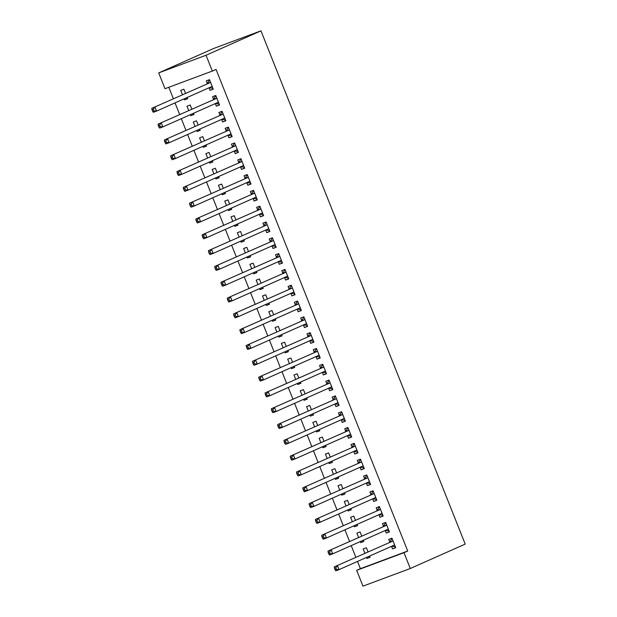 <?xml version="1.0" encoding="UTF-8"?>
<svg xmlns="http://www.w3.org/2000/svg" width="617" height="617" viewBox="0 0 617 617"><rect width="100%" height="100%" fill="white"/><g stroke="black" fill="none" stroke-linecap="round" stroke-linejoin="round"><path stroke-width="0.93" d="M168.819 87.282L173.377 98.735M175.027 102.885L179.67 114.546M181.321 118.695L185.964 130.364M187.614 134.506L192.249 146.175M193.9 150.324L198.543 161.986M200.193 166.135L204.836 177.796M206.487 181.946L211.13 193.607M212.78 197.756L217.423 209.418M219.074 213.567L223.716 225.236M225.367 229.377L230.01 241.046M231.66 245.196L236.296 256.857M237.946 261.006L242.589 272.668M244.239 276.817L248.882 288.478M250.533 292.628L255.176 304.289M256.826 308.438L261.469 320.107M263.12 324.249L267.763 335.918M269.413 340.067L274.056 351.729M275.706 355.878L280.342 367.539M281.992 371.689L286.635 383.35M288.286 387.499L292.928 399.16M294.579 403.31L299.222 414.979M300.872 419.12L305.515 430.789M307.166 434.931L311.809 446.6M313.459 450.749L318.102 462.411M319.753 466.56L324.388 478.221M326.038 482.371L330.681 494.032M332.332 498.181L336.975 509.85M338.625 513.992L343.268 525.661M344.918 529.802L349.561 541.471M351.212 545.621L355.855 557.282M357.505 561.431L360.39 568.681L356.665 570.339L403.988 552.693L410.282 568.512L465.21 544.101L260.96 30.85L213.636 48.488L158.708 72.899L165.001 88.709L212.325 71.063L206.032 55.252L158.708 72.899M410.282 568.512L362.958 586.15L356.665 570.339M193.892 114.307L190.769 115.695L193.969 114.5L193.491 113.289M190.769 115.695L190.368 114.677M188.717 110.528L186.997 106.209L190.198 105.013L191.841 109.14M219.475 104.774L216.351 106.155L219.552 104.967L215.773 95.481L212.58 96.668L213.598 99.229M216.351 106.155L215.333 103.602M206.479 145.928L203.355 147.316L206.556 146.129L206.07 144.91M203.355 147.316L202.954 146.298M201.304 142.149L199.584 137.83L202.777 136.642L204.42 140.769M232.061 136.396L228.938 137.784L232.139 136.588L228.359 127.102L225.166 128.297L226.184 130.858M228.938 137.784L227.92 135.223M219.058 177.557L215.942 178.945L219.143 177.75L218.657 176.539M215.942 178.945L215.534 177.927M213.883 173.778L212.163 169.451L215.364 168.264L217.007 172.39M244.64 168.017L241.525 169.405L244.718 168.217L240.946 158.723L237.746 159.919L238.764 162.479M241.525 169.405L240.507 166.845M231.645 209.178L228.529 210.567L231.722 209.371L231.244 208.16M228.529 210.567L228.12 209.549M226.47 205.399L224.75 201.08L227.951 199.885L229.593 204.011M257.227 199.646L254.104 201.026L257.304 199.839L253.533 190.352L250.332 191.54L251.35 194.1M254.104 201.026L253.086 198.473M244.232 240.8L241.108 242.188L244.309 241L243.823 239.782M241.108 242.188L240.707 241.17M239.057 237.021L237.337 232.702L240.53 231.514L242.172 235.64M269.814 231.267L266.691 232.655L269.891 231.46L266.112 221.973L262.919 223.169L263.937 225.729M266.691 232.655L265.672 230.095L269.513 230.511M256.819 272.429L253.695 273.817L256.896 272.621L256.41 271.411M253.695 273.817L253.294 272.799M251.643 268.65L249.924 264.323L253.117 263.135L254.759 267.261M282.393 262.888L279.277 264.277L282.478 263.089L278.699 253.595L275.498 254.79L276.516 257.351M279.277 264.277L278.259 261.716M269.398 304.05L266.282 305.438L269.475 304.243L268.997 303.032M266.282 305.438L265.873 304.42M264.223 300.271L262.503 295.952L265.703 294.756L267.346 298.883M294.98 294.517L291.864 295.898L295.057 294.71L291.286 285.224L288.085 286.411L289.103 288.972M291.864 295.898L290.846 293.345M281.984 335.671L278.861 337.059L282.062 335.872L281.583 334.653M278.861 337.059L278.46 336.041M276.809 331.892L275.089 327.573L278.29 326.385L279.933 330.511M307.567 326.138L304.443 327.527L307.644 326.331L303.865 316.845L300.672 318.04L301.69 320.601M304.443 327.527L303.425 324.966L307.266 325.383M294.571 367.3L291.448 368.688L294.648 367.493L294.162 366.282M291.448 368.688L291.047 367.67M289.396 363.521L287.676 359.194L290.869 358.007L292.512 362.133M320.154 357.76L317.03 359.148L320.231 357.96L316.452 348.466L313.259 349.662L314.277 352.222M317.03 359.148L316.012 356.587M307.158 398.921L304.034 400.31L307.235 399.114L306.749 397.903M304.034 400.31L303.626 399.292M301.975 395.142L300.255 390.823L303.456 389.628L305.099 393.754M332.733 389.389L329.617 390.769L332.81 389.582L329.038 380.095L325.838 381.283L326.856 383.843M329.617 390.769L328.599 388.216L332.432 388.625M319.737 430.543L316.621 431.931L319.814 430.743L319.336 429.525M316.621 431.931L316.212 430.913M314.562 426.763L312.842 422.444L316.043 421.257L317.686 425.383M345.319 421.01L342.204 422.398L345.397 421.203L341.625 411.716L338.425 412.912L339.443 415.465M342.204 422.398L341.178 419.838L345.019 420.254M332.324 462.172L329.2 463.56L332.401 462.364L331.915 461.154M329.2 463.56L328.799 462.542M327.149 458.392L325.429 454.066L328.622 452.878L330.265 457.004M357.906 452.631L354.783 454.019L357.983 452.832L354.204 443.338L351.011 444.533L352.029 447.094M354.783 454.019L353.765 451.459M344.911 493.793L341.787 495.181L344.988 493.986L344.502 492.775M341.787 495.181L341.386 494.163M339.736 490.014L338.016 485.695L341.209 484.499L342.851 488.625M370.493 484.26L367.37 485.641L370.57 484.453L366.791 474.967L363.59 476.154L364.608 478.715M367.37 485.641L366.351 483.088L370.185 483.497M357.49 525.414L354.374 526.802L357.567 525.615L357.089 524.396M354.374 526.802L353.965 525.784M352.315 521.635L350.595 517.316L353.796 516.128L355.438 520.254M383.072 515.881L379.956 517.27L383.149 516.074L379.378 506.588L376.177 507.783L377.195 510.336M379.956 517.27L378.938 514.709M370.077 557.043L366.961 558.431L370.154 557.236L369.676 556.025M366.961 558.431L366.552 557.413M364.902 553.264L363.182 548.937L366.382 547.749L368.025 551.876M395.659 547.503L392.535 548.891L395.736 547.695L391.957 538.209L388.764 539.405L389.782 541.965M392.535 548.891L391.517 546.33M360.39 568.681L407.714 551.043L216.05 69.412L212.325 71.063M389.366 531.692L386.25 533.08L389.443 531.885L385.671 522.398L382.471 523.594L383.489 526.154M386.25 533.08L385.224 530.52M363.783 541.232L360.667 542.613L363.86 541.425L363.382 540.214M360.667 542.613L360.259 541.595M358.608 537.453L356.888 533.127L360.089 531.939L361.732 536.065M376.779 500.071L373.663 501.459L376.856 500.264L373.084 490.777L369.884 491.965L370.902 494.526M373.663 501.459L372.645 498.898L376.478 499.315M351.204 509.603L348.081 510.992L351.281 509.796L350.795 508.585M348.081 510.992L347.672 509.974M346.021 505.824L344.301 501.505L347.502 500.31L349.145 504.444M364.2 468.442L361.076 469.83L364.277 468.642L360.498 459.156L357.305 460.344L358.323 462.904M361.076 469.83L360.058 467.27M338.617 477.982L335.494 479.37L338.694 478.175L338.209 476.964M335.494 479.37L335.093 478.352M333.442 474.203L331.722 469.884L334.915 468.689L336.558 472.815M351.613 436.821L348.489 438.209L351.69 437.013L347.911 427.527L344.718 428.722L345.736 431.283M348.489 438.209L347.471 435.648M326.031 446.361L322.915 447.741L326.108 446.554L325.629 445.343M322.915 447.741L322.506 446.723M320.855 442.582L319.136 438.255L322.336 437.067L323.979 441.194M339.026 405.199L335.91 406.588L339.103 405.392L335.332 395.906L332.131 397.093L333.149 399.654M335.91 406.588L334.892 404.027L338.725 404.443M313.444 414.732L310.328 416.12L313.521 414.925L313.043 413.714M310.328 416.12L309.919 415.102M308.269 410.953L306.549 406.634L309.749 405.438L311.392 409.572M326.447 373.57L323.323 374.959L326.524 373.771L322.745 364.285L319.544 365.472L320.562 368.033M323.323 374.959L322.305 372.398M300.865 383.111L297.741 384.499L300.942 383.304L300.456 382.093M297.741 384.499L297.34 383.481M295.69 379.332L293.97 375.013L297.163 373.817L298.805 377.943M313.86 341.949L310.737 343.337L313.937 342.142L310.158 332.656L306.965 333.851L307.983 336.412M310.737 343.337L309.719 340.777M288.278 351.489L285.154 352.87L288.355 351.682L287.869 350.471M285.154 352.87L284.753 351.852M283.103 347.71L281.383 343.384L284.576 342.196L286.219 346.322M301.273 310.328L298.15 311.716L301.351 310.521L297.579 301.034L294.378 302.222L295.396 304.783M298.15 311.716L297.132 309.156L300.973 309.572M275.691 319.861L272.575 321.249L275.768 320.053L275.29 318.842M272.575 321.249L272.166 320.231M270.516 316.081L268.796 311.762L271.997 310.567L273.639 314.701M288.687 278.699L285.571 280.087L288.764 278.899L284.992 269.413L281.792 270.601L282.81 273.161M285.571 280.087L284.553 277.527M263.104 288.239L259.988 289.628L263.189 288.432L262.703 287.221M259.988 289.628L259.58 288.609M257.929 284.46L256.209 280.141L259.41 278.946L261.053 283.072M276.108 247.078L272.984 248.466L276.185 247.27L272.405 237.784L269.213 238.98L270.231 241.54M272.984 248.466L271.966 245.905M250.525 256.618L247.402 257.999L250.602 256.811L250.116 255.6M247.402 257.999L247.001 256.981M245.35 252.839L243.63 248.512L246.823 247.324L248.466 251.451M263.521 215.456L260.397 216.845L263.598 215.649L259.819 206.163L256.626 207.351L257.644 209.911M260.397 216.845L259.379 214.284L263.22 214.701M237.938 224.989L234.815 226.377L238.015 225.19L237.537 223.971M234.815 226.377L234.414 225.359M232.763 221.21L231.043 216.891L234.244 215.695L235.887 219.829M250.934 183.835L247.818 185.216L251.011 184.028L247.24 174.542L244.039 175.729L245.057 178.29M247.818 185.216L246.8 182.655M225.352 193.368L222.236 194.756L225.429 193.561L224.95 192.35M222.236 194.756L221.827 193.738M220.176 189.589L218.457 185.27L221.657 184.074L223.3 188.2M238.347 152.206L235.231 153.594L238.424 152.399L234.653 142.913L231.452 144.108L232.47 146.669M235.231 153.594L234.213 151.034M212.772 161.747L209.649 163.127L212.85 161.939L212.364 160.728M209.649 163.127L209.248 162.109M207.597 157.967L205.877 153.641L209.07 152.453L210.713 156.579M225.768 120.585L222.644 121.973L225.845 120.778L222.066 111.291L218.873 112.487L219.891 115.04M222.644 121.973L221.626 119.413M200.186 130.118L197.062 131.506L200.263 130.318L199.777 129.1M197.062 131.506L196.661 130.488M195.011 126.338L193.291 122.019L196.484 120.824L198.126 124.958M213.181 88.964L210.058 90.344L213.258 89.156L209.487 79.67L206.286 80.858L207.304 83.418M210.058 90.344L209.04 87.784M187.599 98.496L184.483 99.885L187.676 98.689L187.198 97.478M184.483 99.885L184.074 98.867M182.424 94.717L180.704 90.398L183.905 89.203L185.547 93.329M407.714 551.043L403.988 552.693M206.032 55.252L260.96 30.85M391.494 546.33L395.358 546.747M392.196 538.811L391.664 539.042L392.211 538.842M392.574 541.194L334.267 566.876L392.574 541.194A1.704 1.018 69.6 0 0 392.882 540.924L392.983 540.77M335.771 567.763L337.468 565.681L339.042 569.638L335.841 570.825L335.116 569.823L336.396 569.344L335.771 567.763L334.491 568.242L335.116 569.823M394.718 545.143L394.541 545.104A1.704 1.018 69.6 0 0 394.186 545.135A1.704 1.018 69.6 0 0 394.147 545.15L339.042 569.638L336.396 569.344M389.381 542.389A1.704 1.018 69.6 0 0 389.682 542.119L391.664 539.042M334.267 566.876L334.491 568.242M385.201 530.512L389.065 530.936M385.903 523L385.37 523.231L385.918 523.031M386.288 525.383L327.974 551.058L386.288 525.383A1.704 1.018 69.6 0 0 386.589 525.113L386.689 524.959M329.478 551.953L331.175 549.87L332.748 553.819L329.547 555.015L328.822 554.012L330.103 553.534L329.478 551.953L328.198 552.423L328.822 554.012M388.425 529.324L388.255 529.293A1.704 1.018 69.6 0 0 387.892 529.324A1.704 1.018 69.6 0 0 387.862 529.332L332.748 553.819L330.103 553.534M383.088 526.571A1.704 1.018 69.6 0 0 383.388 526.309L385.37 523.231M327.974 551.058L328.198 552.423M378.907 514.701L382.771 515.126M379.617 507.182L379.085 507.421L379.625 507.22M379.995 509.573L321.681 535.247L379.995 509.573A1.704 1.018 69.6 0 0 380.296 509.303L380.396 509.148M323.185 536.134L324.881 534.06L326.455 538.009L323.254 539.204L322.537 538.194L323.809 537.723L323.185 536.134L321.904 536.613L322.537 538.194M382.131 513.514L381.962 513.483A1.704 1.018 69.6 0 0 381.599 513.506A1.704 1.018 69.6 0 0 381.568 513.521L326.455 538.009L323.809 537.723M376.794 510.76A1.704 1.018 69.6 0 0 377.095 510.49L379.085 507.421M321.681 535.247L321.904 536.613M373.324 491.371L372.791 491.61L373.331 491.41M373.701 493.762L315.387 519.437L373.701 493.762A1.704 1.018 69.6 0 0 374.002 493.492L374.103 493.338M316.891 520.324L318.588 518.241L320.161 522.198L316.961 523.393L316.243 522.383L317.524 521.905L316.891 520.324L315.611 520.802L316.243 522.383M375.838 497.703L375.668 497.672A1.704 1.018 69.6 0 0 375.306 497.695A1.704 1.018 69.6 0 0 375.275 497.711L320.161 522.198L317.524 521.905M370.501 494.95A1.704 1.018 69.6 0 0 370.802 494.68L372.791 491.61M315.387 519.437L315.611 520.802M367.03 475.56L366.498 475.8L367.046 475.591M367.408 477.944L309.102 503.626L367.408 477.944A1.704 1.018 69.6 0 0 367.709 477.681L367.809 477.527M310.598 504.513L312.295 502.431L313.868 506.387L310.675 507.575L309.95 506.572L311.23 506.094L310.598 504.513L309.318 504.991L309.95 506.572M369.544 481.892L369.375 481.862A1.704 1.018 69.6 0 0 369.012 481.885A1.704 1.018 69.6 0 0 368.981 481.9L313.868 506.387L311.23 506.094M364.207 479.139A1.704 1.018 69.6 0 0 364.516 478.869L366.498 475.8M309.102 503.626L309.318 504.991M360.035 467.27L363.899 467.686M360.737 459.75L360.205 459.989L360.752 459.781M361.115 462.133L302.808 487.816L361.115 462.133A1.704 1.018 69.6 0 0 361.415 461.863L361.516 461.709M304.304 488.703L306.001 486.62L307.575 490.577L304.382 491.764L303.657 490.762L304.937 490.284L304.304 488.703L303.024 489.181L303.657 490.762M363.259 466.082L363.081 466.051A1.704 1.018 69.6 0 0 362.727 466.074A1.704 1.018 69.6 0 0 362.688 466.09L307.575 490.577L304.937 490.284M357.922 463.328A1.704 1.018 69.6 0 0 358.222 463.058L360.205 459.989M302.808 487.816L303.024 489.181M353.742 451.459L357.605 451.875M354.443 443.939L353.911 444.171L354.459 443.97M354.821 446.322L296.515 472.005L354.821 446.322A1.704 1.018 69.6 0 0 355.122 446.052L355.222 445.898M298.011 472.892L299.708 470.81L301.281 474.766L298.088 475.954L297.363 474.951L298.643 474.473L298.011 472.892L296.738 473.37L297.363 474.951M356.965 450.271L356.788 450.233A1.704 1.018 69.6 0 0 356.433 450.263A1.704 1.018 69.6 0 0 356.395 450.279L301.281 474.766L298.643 474.473M351.628 447.518A1.704 1.018 69.6 0 0 351.929 447.248L353.911 444.171M296.515 472.005L296.738 473.37M347.448 435.641L351.312 436.065M348.15 428.129L347.618 428.36L348.165 428.159M348.528 430.512L290.221 456.187L348.528 430.512A1.704 1.018 69.6 0 0 348.836 430.242L348.937 430.088M291.725 457.081L293.422 454.999L294.995 458.948L291.795 460.143L291.07 459.141L292.35 458.662L291.725 457.081L290.445 457.552L291.07 459.141M350.672 434.453L350.495 434.422A1.704 1.018 69.6 0 0 350.14 434.453A1.704 1.018 69.6 0 0 350.101 434.461L294.995 458.948L292.35 458.662M345.335 431.699A1.704 1.018 69.6 0 0 345.636 431.437L347.618 428.36M290.221 456.187L290.445 457.552M341.857 412.31L341.324 412.549L341.872 412.349M342.242 414.701L283.928 440.376L342.242 414.701A1.704 1.018 69.6 0 0 342.543 414.431L342.643 414.277M285.432 441.271L287.129 439.188L288.702 443.137L285.501 444.333L284.776 443.322L286.057 442.852L285.432 441.271L284.152 441.741L284.776 443.322M344.379 418.642L344.209 418.611A1.704 1.018 69.6 0 0 343.846 418.634A1.704 1.018 69.6 0 0 343.816 418.65L288.702 443.137L286.057 442.852M339.042 415.889A1.704 1.018 69.6 0 0 339.342 415.619L341.324 412.549M283.928 440.376L284.152 441.741M335.571 396.5L335.031 396.739L335.579 396.538M335.949 398.891L277.635 424.565L335.949 398.891A1.704 1.018 69.6 0 0 336.25 398.621L336.35 398.466M279.139 425.452L280.835 423.37L282.409 427.326L279.208 428.522L278.491 427.512L279.763 427.033L279.139 425.452L277.858 425.931L278.491 427.512M338.085 402.832L337.915 402.801A1.704 1.018 69.6 0 0 337.553 402.824L282.409 427.326L279.763 427.033M332.748 400.078A1.704 1.018 69.6 0 0 333.049 399.808L335.031 396.739M277.635 424.565L277.858 425.931M329.277 380.689L328.745 380.928L329.285 380.72M329.655 383.072L271.341 408.755L329.655 383.072A1.704 1.018 69.6 0 0 329.956 382.81L330.056 382.656M272.845 409.642L274.542 407.559L276.115 411.516L272.915 412.704L272.197 411.701L273.478 411.223L272.845 409.642L271.565 410.12L272.197 411.701M331.792 387.021L331.622 386.99A1.704 1.018 69.6 0 0 331.26 387.013A1.704 1.018 69.6 0 0 331.229 387.029L276.115 411.516L273.478 411.223M326.455 384.268A1.704 1.018 69.6 0 0 326.755 383.998L328.745 380.928M271.341 408.755L271.565 410.12M322.282 372.398L326.138 372.815M322.984 364.878L322.452 365.117L322.992 364.909M323.362 367.262L265.055 392.944L323.362 367.262A1.704 1.018 69.6 0 0 323.663 366.992L323.763 366.837M266.552 393.831L268.248 391.749L269.822 395.705L266.629 396.893L265.904 395.89L267.184 395.412L266.552 393.831L265.271 394.309L265.904 395.89M325.498 371.21L325.329 371.179A1.704 1.018 69.6 0 0 324.966 371.203A1.704 1.018 69.6 0 0 324.935 371.218L269.822 395.705L267.184 395.412M320.161 368.457A1.704 1.018 69.6 0 0 320.47 368.187L322.452 365.117M265.055 392.944L265.271 394.309M315.989 356.587L319.853 357.004M316.691 349.068L316.159 349.299L316.706 349.099M317.069 351.451L258.762 377.134L317.069 351.451A1.704 1.018 69.6 0 0 317.369 351.181L317.47 351.027M260.258 378.02L261.955 375.938L263.528 379.895L260.335 381.082L259.61 380.08L260.891 379.602L260.258 378.02L258.978 378.499L259.61 380.08M319.213 355.4L319.035 355.361A1.704 1.018 69.6 0 0 318.68 355.392A1.704 1.018 69.6 0 0 318.642 355.407L263.528 379.895L260.891 379.602M313.876 352.646A1.704 1.018 69.6 0 0 314.176 352.376L316.159 349.299M258.762 377.134L258.978 378.499M309.695 340.769L313.559 341.193M310.397 333.257L309.865 333.488L310.413 333.288M310.775 335.64L252.469 361.315L310.775 335.64A1.704 1.018 69.6 0 0 311.076 335.37L311.176 335.216M253.965 362.21L255.662 360.127L257.235 364.076L254.042 365.272L253.317 364.269L254.597 363.791L253.965 362.21L252.692 362.688L253.317 364.269M312.919 339.589L312.742 339.551A1.704 1.018 69.6 0 0 312.387 339.581A1.704 1.018 69.6 0 0 312.349 339.589L257.235 364.076L254.597 363.791M307.582 336.828A1.704 1.018 69.6 0 0 307.883 336.566L309.865 333.488M252.469 361.315L252.692 362.688M304.104 317.439L303.572 317.678L304.119 317.477M304.482 319.83L246.175 345.505L304.482 319.83A1.704 1.018 69.6 0 0 304.79 319.56L304.883 319.405M247.679 346.399L249.376 344.317L250.949 348.266L247.749 349.461L247.024 348.451L248.304 347.98L247.679 346.399L246.399 346.87L247.024 348.451M306.626 323.771L306.448 323.74A1.704 1.018 69.6 0 0 306.094 323.763A1.704 1.018 69.6 0 0 306.055 323.778L250.949 348.266L248.304 347.98M301.289 321.017A1.704 1.018 69.6 0 0 301.59 320.747L303.572 317.678M246.175 345.505L246.399 346.87M297.81 301.628L297.278 301.867L297.826 301.667M298.196 304.019L239.882 329.694L298.196 304.019A1.704 1.018 69.6 0 0 298.497 303.749L298.597 303.595M241.386 330.581L243.083 328.506L244.656 332.455L241.455 333.65L240.73 332.64L242.011 332.162L241.386 330.581L240.106 331.059L240.73 332.64M300.332 307.96L300.163 307.929A1.704 1.018 69.6 0 0 299.8 307.952L244.656 332.455L242.011 332.162M294.995 305.207A1.704 1.018 69.6 0 0 295.296 304.937L297.278 301.867M239.882 329.694L240.106 331.059M290.815 293.337L294.679 293.754M291.517 285.818L290.985 286.057L291.532 285.848M291.903 288.201L233.588 313.883L291.903 288.201A1.704 1.018 69.6 0 0 292.203 287.938L292.304 287.784M235.092 314.77L236.789 312.688L238.363 316.644L235.162 317.832L234.445 316.829L235.717 316.351L235.092 314.77L233.812 315.248L234.445 316.829M294.039 292.149L293.869 292.119A1.704 1.018 69.6 0 0 293.507 292.142A1.704 1.018 69.6 0 0 293.476 292.157L238.363 316.644L235.717 316.351M288.702 289.396A1.704 1.018 69.6 0 0 289.003 289.126L290.985 286.057M233.588 313.883L233.812 315.248M284.522 277.527L288.386 277.943M285.231 270.007L284.699 270.246L285.239 270.038M285.609 272.39L227.295 298.073L285.609 272.39A1.704 1.018 69.6 0 0 285.91 272.12L286.01 271.966M228.799 298.96L230.496 296.877L232.069 300.834L228.868 302.022L228.151 301.019L229.431 300.541L228.799 298.96L227.519 299.438L228.151 301.019M287.746 276.339L287.576 276.308A1.704 1.018 69.6 0 0 287.213 276.331A1.704 1.018 69.6 0 0 287.183 276.347L232.069 300.834L229.431 300.541M282.409 273.586A1.704 1.018 69.6 0 0 282.709 273.316L284.699 270.246M227.295 298.073L227.519 299.438M278.236 261.716L282.092 262.132M278.938 254.196L278.406 254.428L278.946 254.227M279.316 256.579L221.009 282.262L279.316 256.579A1.704 1.018 69.6 0 0 279.617 256.31L279.717 256.155M222.506 283.149L224.202 281.067L225.776 285.023L222.583 286.211L221.858 285.208L223.138 284.73L222.506 283.149L221.225 283.627L221.858 285.208M281.452 260.528L281.283 260.49A1.704 1.018 69.6 0 0 280.92 260.521A1.704 1.018 69.6 0 0 280.889 260.536L225.776 285.023L223.138 284.73M276.115 257.775A1.704 1.018 69.6 0 0 276.424 257.505L278.406 254.428M221.009 282.262L221.225 283.627M271.943 245.898L275.807 246.322M272.645 238.386L272.112 238.617L272.66 238.417M273.022 240.769L214.716 266.444L273.022 240.769A1.704 1.018 69.6 0 0 273.323 240.499L273.424 240.345M216.212 267.338L217.909 265.256L219.482 269.205L216.289 270.4L215.564 269.398L216.845 268.919L216.212 267.338L214.932 267.817L215.564 269.398M275.167 244.718L274.989 244.679A1.704 1.018 69.6 0 0 274.634 244.71A1.704 1.018 69.6 0 0 274.596 244.718L219.482 269.205L216.845 268.919M269.83 241.957A1.704 1.018 69.6 0 0 270.13 241.694L272.112 238.617M214.716 266.444L214.932 267.817M266.351 222.567L265.819 222.806L266.367 222.606M266.729 224.958L208.423 250.633L266.729 224.958A1.704 1.018 69.6 0 0 267.03 224.688L267.13 224.534M209.919 251.528L211.616 249.445L213.189 253.394L209.996 254.59L209.271 253.579L210.551 253.109L209.919 251.528L208.646 251.998L209.271 253.579M268.873 228.899L268.696 228.868A1.704 1.018 69.6 0 0 268.341 228.892A1.704 1.018 69.6 0 0 268.302 228.907L213.189 253.394L210.551 253.109M263.536 226.146A1.704 1.018 69.6 0 0 263.837 225.876L265.819 222.806M208.423 250.633L208.646 251.998M260.058 206.757L259.526 206.996L260.073 206.795M260.436 209.148L202.129 234.822L260.436 209.148A1.704 1.018 69.6 0 0 260.744 208.878L260.837 208.723M203.625 235.709L205.33 233.635L206.903 237.584L203.703 238.779L202.978 237.769L204.258 237.29L203.625 235.709L202.353 236.188L202.978 237.769M262.58 213.089L262.402 213.058A1.704 1.018 69.6 0 0 262.048 213.081A1.704 1.018 69.6 0 0 262.009 213.096L206.903 237.584L204.258 237.29M257.243 210.335A1.704 1.018 69.6 0 0 257.544 210.065L259.526 206.996M202.129 234.822L202.353 236.188M253.063 198.466L256.927 198.882M253.764 190.946L253.232 191.185L253.78 190.977M254.15 193.329L195.836 219.012L254.15 193.329A1.704 1.018 69.6 0 0 254.451 193.067L254.551 192.913M197.34 219.899L199.036 217.816L200.61 221.773L197.409 222.961L196.684 221.958L197.964 221.48L197.34 219.899L196.059 220.377L196.684 221.958M256.286 197.278L256.109 197.247A1.704 1.018 69.6 0 0 255.754 197.27A1.704 1.018 69.6 0 0 255.723 197.286L200.61 221.773L197.964 221.48M250.949 194.525A1.704 1.018 69.6 0 0 251.25 194.255L253.232 191.185M195.836 219.012L196.059 220.377M246.769 182.655L250.633 183.072M247.471 175.135L246.939 175.375L247.486 175.166M247.857 177.519L189.542 203.201L247.857 177.519A1.704 1.018 69.6 0 0 248.157 177.249L248.258 177.094M191.046 204.088L192.743 202.006L194.316 205.962L191.116 207.15L190.398 206.147L191.671 205.669L191.046 204.088L189.766 204.566L190.398 206.147M249.993 181.467L249.823 181.437A1.704 1.018 69.6 0 0 249.461 181.46A1.704 1.018 69.6 0 0 249.43 181.475L194.316 205.962L191.671 205.669M244.656 178.714A1.704 1.018 69.6 0 0 244.957 178.444L246.939 175.375M189.542 203.201L189.766 204.566M240.476 166.845L244.34 167.261M241.185 159.325L240.653 159.556L241.193 159.356M241.563 161.708L183.249 187.391L241.563 161.708A1.704 1.018 69.6 0 0 241.864 161.438L241.964 161.284M184.753 188.278L186.45 186.195L188.023 190.152L184.822 191.339L184.105 190.337L185.378 189.859L184.753 188.278L183.473 188.756L184.105 190.337M243.7 165.657L243.53 165.618A1.704 1.018 69.6 0 0 243.167 165.649A1.704 1.018 69.6 0 0 243.137 165.665L188.023 190.152L185.378 189.859M238.363 162.903A1.704 1.018 69.6 0 0 238.663 162.633L240.653 159.556M183.249 187.391L183.473 188.756M234.19 151.026L238.046 151.45M234.892 143.514L234.36 143.746L234.9 143.545M235.27 145.897L176.963 171.572L235.27 145.897A1.704 1.018 69.6 0 0 235.571 145.627L235.671 145.473M178.46 172.467L180.156 170.385L181.73 174.333L178.537 175.529L177.812 174.526L179.092 174.048L178.46 172.467L177.179 172.945L177.812 174.526M237.406 149.846L237.237 149.808A1.704 1.018 69.6 0 0 236.874 149.838A1.704 1.018 69.6 0 0 236.843 149.846L181.73 174.333L179.092 174.048M232.069 147.093A1.704 1.018 69.6 0 0 232.378 146.823L234.36 143.746M176.963 171.572L177.179 172.945M227.897 135.216L231.761 135.64M228.598 127.696L228.066 127.935L228.614 127.734M228.976 130.087L170.67 155.762L228.976 130.087A1.704 1.018 69.6 0 0 229.277 129.817L229.377 129.663M172.166 156.656L173.863 154.574L175.436 158.523L172.243 159.718L171.518 158.708L172.799 158.237L172.166 156.656L170.886 157.127L171.518 158.708M231.12 134.028L230.943 133.997A1.704 1.018 69.6 0 0 230.588 134.02A1.704 1.018 69.6 0 0 230.55 134.036L175.436 158.523L172.799 158.237M225.783 131.274A1.704 1.018 69.6 0 0 226.084 131.005L228.066 127.935M170.67 155.762L170.886 157.127M221.603 119.405L225.467 119.829M222.305 111.885L221.773 112.124L222.321 111.924M222.683 114.276L164.377 139.951L222.683 114.276A1.704 1.018 69.6 0 0 222.984 114.006L223.084 113.852M165.873 140.838L167.569 138.763L169.143 142.712L165.95 143.908L165.225 142.897L166.505 142.419L165.873 140.838L164.592 141.316L165.225 142.897M224.827 118.217L224.65 118.186A1.704 1.018 69.6 0 0 224.295 118.209A1.704 1.018 69.6 0 0 224.256 118.225L169.143 142.712L166.505 142.419M219.49 115.464A1.704 1.018 69.6 0 0 219.791 115.194L221.773 112.124M164.377 139.951L164.592 141.316M215.31 103.594L219.174 104.011M216.012 96.075L215.48 96.314L216.027 96.105M216.39 98.458L158.083 124.14L216.39 98.458A1.704 1.018 69.6 0 0 216.698 98.196L216.791 98.041M159.579 125.027L161.284 122.945L162.857 126.901L159.656 128.089L158.931 127.087L160.212 126.608L159.579 125.027L158.307 125.506L158.931 127.087M218.534 102.407L218.356 102.376A1.704 1.018 69.6 0 0 218.002 102.399A1.704 1.018 69.6 0 0 217.963 102.414L162.857 126.901L160.212 126.608M213.197 99.653A1.704 1.018 69.6 0 0 213.497 99.383L215.48 96.314M158.083 124.14L158.307 125.506M209.016 87.784L212.88 88.2M209.718 80.264L209.186 80.503L209.734 80.295M210.104 82.647L151.79 108.33L210.104 82.647A1.704 1.018 69.6 0 0 210.405 82.377L210.505 82.223M153.294 109.217L154.99 107.134L156.564 111.091L153.363 112.279L152.638 111.276L153.918 110.798L153.294 109.217L152.013 109.695L152.638 111.276M212.24 86.596L212.063 86.565A1.704 1.018 69.6 0 0 211.708 86.588A1.704 1.018 69.6 0 0 211.677 86.604L156.564 111.091L153.918 110.798M206.903 83.843A1.704 1.018 69.6 0 0 207.204 83.573L209.186 80.503M151.79 108.33L152.013 109.695M394.541 545.104L392.667 545.806M392.882 540.924L389.682 542.119M388.255 529.293L386.373 529.995M386.589 525.113L383.388 526.309M381.962 513.483L380.08 514.185M380.296 509.303L377.095 510.49M375.668 497.672L373.786 498.374M374.002 493.492L370.802 494.68M369.375 481.862L367.493 482.563M367.709 477.681L364.516 478.869M363.081 466.051L361.2 466.745M361.415 461.863L358.222 463.058M356.788 450.233L354.906 450.934M355.122 446.052L351.929 447.248M350.495 434.422L348.62 435.124M348.836 430.242L345.636 431.437M344.209 418.611L342.327 419.313M342.543 414.431L339.342 415.619M337.915 402.801L336.034 403.503M336.25 398.621L333.049 399.808M331.622 386.99L329.74 387.692M329.956 382.81L326.755 383.998M325.329 371.179L323.447 371.881M323.663 366.992L320.47 368.187M319.035 355.361L317.153 356.063M317.369 351.181L314.176 352.376M312.742 339.551L310.86 340.252M311.076 335.37L307.883 336.566M306.448 323.74L304.567 324.442M304.79 319.56L301.59 320.747M300.163 307.929L298.281 308.631M298.497 303.749L295.296 304.937M293.869 292.119L291.988 292.82M292.203 287.938L289.003 289.126M287.576 276.308L285.694 277.01M285.91 272.12L282.709 273.316M281.283 260.49L279.401 261.192M279.617 256.31L276.424 257.505M274.989 244.679L273.107 245.381M273.323 240.499L270.13 241.694M268.696 228.868L266.814 229.57M267.03 224.688L263.837 225.876M262.402 213.058L260.521 213.76M260.744 208.878L257.544 210.065M256.109 197.247L254.235 197.949M254.451 193.067L251.25 194.255M249.823 181.437L247.941 182.138M248.157 177.249L244.957 178.444M243.53 165.618L241.648 166.32M241.864 161.438L238.663 162.633M237.237 149.808L235.355 150.509M235.571 145.627L232.378 146.823M230.943 133.997L229.061 134.699M229.277 129.817L226.084 131.005M224.65 118.186L222.768 118.888M222.984 114.006L219.791 115.194M218.356 102.376L216.474 103.078M216.698 98.196L213.497 99.383M212.063 86.565L210.189 87.267M210.405 82.377L207.204 83.573"/></g></svg>
